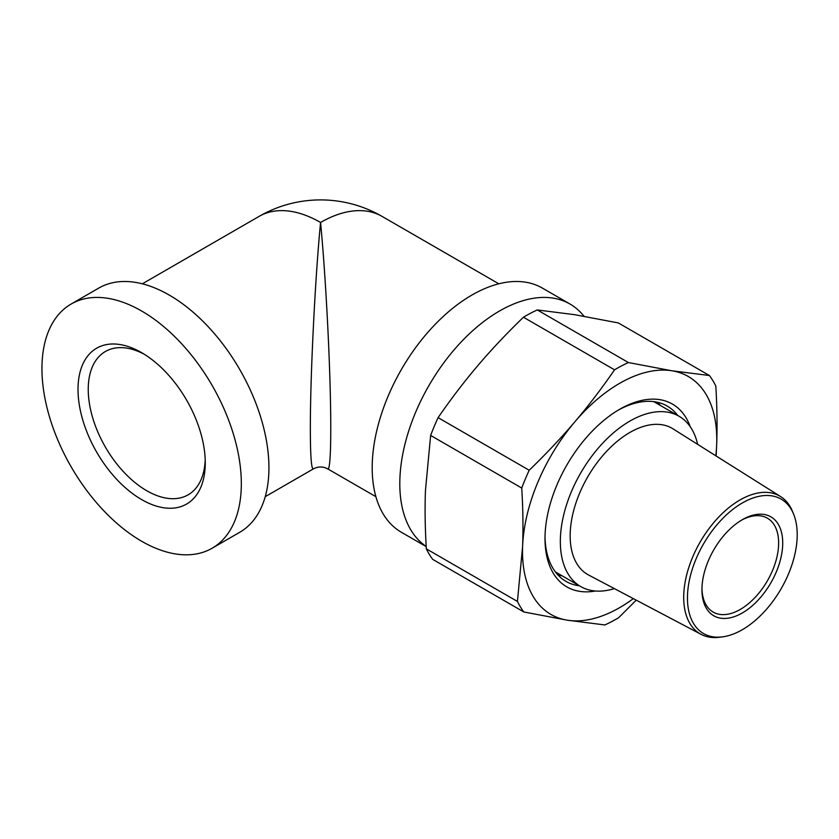 <?xml version="1.0" encoding="UTF-8"?>
<svg xmlns="http://www.w3.org/2000/svg" width="839" height="839" viewBox="0 0 839 839"><rect width="100%" height="100%" fill="white"/><g stroke="black" fill="none" stroke-linecap="round" stroke-linejoin="round"><path stroke-width="1.26" d="M205.209 459.814A82.746 47.771 60 0 1 188.125 494.832A82.746 47.771 60 0 1 105.378 447.061A82.746 47.771 60 0 1 105.378 351.51A82.746 47.771 60 0 1 144.256 354.226M205.261 462.855A89.972 51.945 -120 0 0 141.644 352.663A89.972 51.945 -120 0 0 78.017 389.39A89.972 51.945 -120 0 0 141.644 499.593A89.972 51.945 -120 0 0 205.261 462.855M241.328 483.684A140.983 81.393 -120 0 0 179.787 341.798A140.983 81.393 -120 0 0 71.147 304.033A140.983 81.393 -120 0 0 71.147 466.82A140.983 81.393 -120 0 0 212.131 548.224A140.983 81.393 -120 0 0 241.328 483.684M583.975 316.23A140.983 81.393 120 0 0 569.996 304.033A140.983 81.393 120 0 0 430.459 382.941A140.983 81.393 120 0 0 426.191 546.462M375.903 496.688L327.797 468.917C330.671 470.532 331.562 435.336 330.01 382.532C328.469 329.727 324.62 264.526 320.571 222.471C315.107 278.139 310.231 376.627 310.346 429.075C310.388 456.101 311.384 469.379 313.335 468.917L265.229 496.688M498.817 283.813L382.028 216.378A122.903 70.958 120 0 0 320.571 222.471A122.903 70.958 -120 0 0 259.115 216.378L142.326 283.813M569.996 304.033L542.382 288.092A140.983 81.393 120 0 0 401.399 369.485A140.983 81.393 120 0 0 401.399 532.283L426.202 546.598M212.131 548.224L239.734 532.283A140.983 81.393 -120 0 0 268.931 467.743A140.983 81.393 -120 0 0 207.401 325.868A140.983 81.393 -120 0 0 98.75 288.092L71.147 304.033M660.366 405.468A101.215 58.436 120 0 0 657.734 402.342M558.019 575.051A101.215 58.436 120 0 0 562.036 575.774M687.508 595.134A77.608 44.813 -60 0 1 733.59 508.812A77.608 44.813 -60 0 1 793.6 514.118A77.608 44.813 -60 0 1 781.14 588.726A77.608 44.813 -60 0 1 722.757 636.832A77.608 44.813 -60 0 1 687.508 595.134M793.6 514.118L792.509 511.433A79.548 45.925 120 0 0 780.606 496.583A79.548 45.925 120 0 0 720.177 515.566A79.548 45.925 120 0 0 683.764 594.484A79.548 45.925 120 0 0 701.068 634.336A79.548 45.925 120 0 0 719.883 637.221L722.757 636.832M744.141 518.691A57.115 32.973 -60 0 1 782.703 544.406A57.115 32.973 -60 0 1 741.728 613.299A57.115 32.973 -60 0 1 701.949 589.639A57.115 32.973 -60 0 1 742.337 519.687A57.115 32.973 -60 0 1 744.141 518.691M701.068 634.336L588.6 575.019A84.414 48.735 -60 0 1 570.226 532.734A84.414 48.735 -60 0 1 608.883 448.98A84.414 48.735 -60 0 1 672.993 428.834L780.606 496.583M614.358 588.6A98.331 56.769 -60 0 1 580.703 586.545A98.331 56.769 -60 0 1 566.241 505.749A98.331 56.769 -60 0 1 632.984 419.385A98.331 56.769 -60 0 1 679.024 416.238A98.331 56.769 -60 0 1 697.639 444.355M741.298 520.306A54.22 31.305 -60 0 1 742.012 519.918A54.22 31.305 -60 0 1 767.402 518.187A54.22 31.305 -60 0 1 767.402 580.798A54.22 31.305 -60 0 1 713.181 612.103A54.22 31.305 -60 0 1 701.96 588.443M628.401 362.542L671.924 370.775L709.427 375.526L618.322 322.931L574.788 314.698L537.285 309.948L628.401 362.542A153.275 88.494 -60 0 0 614.547 369.821L523.442 317.226A153.275 88.494 -60 0 1 537.285 309.948M709.427 375.526A153.275 88.494 -60 0 1 715.814 386.045C717.083 407.167 717.366 426.652 716.674 444.492L716.107 455.976M636.245 600.147L618.7 617.672A153.275 88.494 120 0 1 604.856 624.95L567.353 620.199A137.365 79.306 -60 0 1 522.603 546.483A137.365 79.306 -60 0 1 574.893 421.776A137.365 79.306 -60 0 1 671.924 370.775A137.365 79.306 -60 0 1 716.674 444.492A137.365 79.306 -60 0 1 715.803 455.787M614.547 369.821C601.563 388.656 588.338 405.971 574.893 421.776C561.469 437.591 546.241 453.742 529.21 470.249A153.275 88.494 120 0 0 521.743 488.046C523.012 509.168 523.295 528.643 522.603 546.483L517.432 601.448L426.327 548.853A153.275 88.494 120 0 0 432.714 559.372L523.819 611.967L567.353 620.199A137.365 79.306 -60 0 0 633.34 598.616M517.432 601.448A153.275 88.494 120 0 0 523.819 611.967M521.743 488.046L430.638 435.441L425.467 490.406C424.775 508.245 425.058 527.731 426.327 548.853M529.21 470.249L438.094 417.644A153.275 88.494 120 0 0 430.638 435.441M438.094 417.644C451.088 398.808 464.313 381.493 477.758 365.689C491.172 349.873 506.399 333.723 523.442 317.226M677.744 415.494A101.215 58.436 120 0 0 667.183 406.055A101.215 58.436 120 0 0 618.091 410.219M545.014 536.782A101.215 58.436 120 0 0 565.968 581.375A101.215 58.436 120 0 0 579.424 585.8M595.333 591.013A105.557 60.943 -60 0 1 545.004 538.575A105.557 60.943 -60 0 1 545.077 534.674A105.557 60.943 -60 0 1 619.643 409.306A105.557 60.943 -60 0 1 690.214 426.673M327.808 468.917C322.984 466.348 318.159 466.348 313.335 468.917L313.335 468.917M382.028 216.378A122.903 122.903 0 0 0 259.115 216.378M679.024 416.238L653.728 401.629M580.703 586.545L555.397 571.936"/></g></svg>
